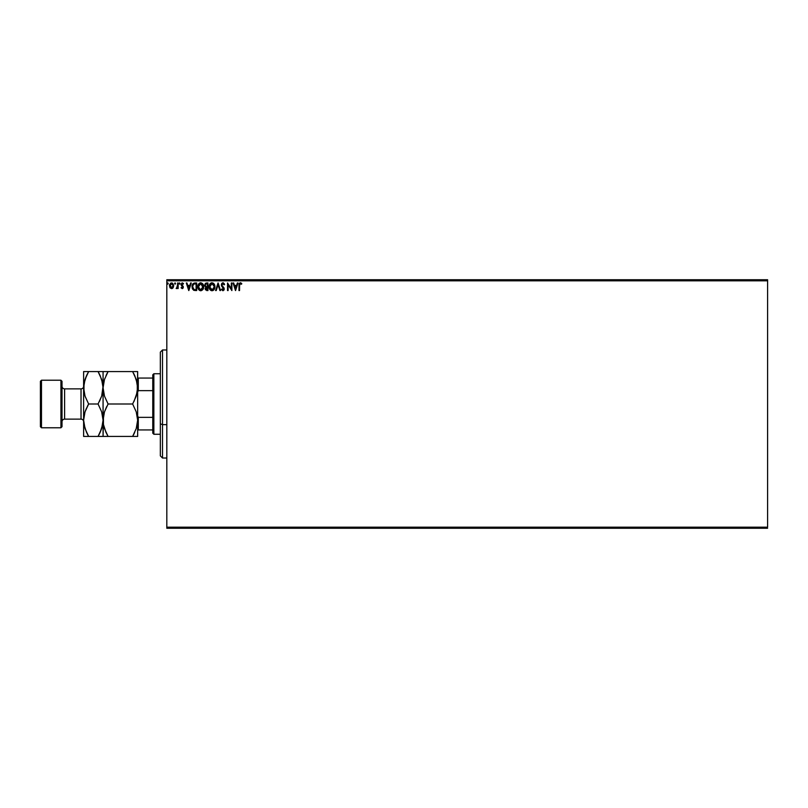 <?xml version="1.0" encoding="UTF-8"?>
<svg xmlns="http://www.w3.org/2000/svg" width="808" height="808" viewBox="0 0 808 808"><rect width="100%" height="100%" fill="white"/><g stroke="black" fill="none" stroke-linecap="round" stroke-linejoin="round"><path stroke-width="1.21" d="M166.822 280.82L767.6 280.82L767.6 527.18L166.822 527.18L166.822 280.82L166.822 528.26L767.6 528.26L166.822 528.26L166.822 527.18L767.6 527.18L767.6 280.82L166.822 280.82L166.822 279.74L166.822 280.82M173.144 287.688L173.68 285.234L172.508 283.143L170.639 283.143L169.438 285.729L170.306 288.062L172.478 288.355L171.569 288.608L173.144 287.688L173.71 285.729L171.569 282.881L169.438 285.729L170.003 287.699L171.569 288.608L170.003 287.699L169.448 285.476M177.588 282.982L178.164 282.982L177.588 282.982L177.406 287.113L176.134 288.416L177.588 287.699L178.164 288.506L178.164 282.982L178.164 288.506L178.164 282.982L177.588 282.982L177.497 286.739L176.134 288.416L177.588 287.699L178.164 288.506L177.588 288.506M183.396 283.477L182.032 282.921L181.093 284.204L182.729 287.183L182.295 287.911L181.073 287.82L182.881 288.315L183.204 286.507L181.669 284.295L183.497 283.628L182.305 282.881L181.073 284.477L182.729 287.183L181.073 287.82L182.204 288.608L181.073 287.82L182.164 287.921L182.588 286.678L181.265 285.335M194.93 282.982L192.678 284.113L192.112 287.709L193.516 290.143L196.687 290.547L196.687 282.982L194.93 282.982C192.91 283.255 191.951 284.487 192.031 286.668L193.748 290.274L196.687 290.547L196.687 282.982L196.687 290.547L193.738 290.274M206.424 282.982L207.939 282.982L205.404 283.315L204.656 285.426L205.838 287.062L205.353 289.729L207.939 290.547L207.939 282.982L207.939 290.547L207.939 282.982L206.424 282.982L204.646 285.123L205.838 287.062L205.131 288.668L206.868 290.547L207.939 290.547L206.686 290.537M216.231 290.547L215.595 290.547L218.019 282.982L215.595 290.547L216.231 290.547L218.069 284.81L219.907 290.547L220.544 290.547L218.12 282.982L220.544 290.547L218.12 282.982L215.595 290.547L216.231 290.547L218.069 284.81L219.907 290.547L220.544 290.547L219.907 290.547M231.31 282.982L231.31 288.608L227.523 282.982L227.523 290.547L228.108 290.547L228.108 284.901L231.886 290.547L231.886 282.982L231.31 282.982L231.886 282.982L231.31 282.982L231.31 288.608L227.523 282.982L227.523 290.547L228.108 290.547L228.108 284.901L231.886 290.547L231.886 282.982L231.765 290.547M238.966 285.436L238.966 290.547L239.552 290.547L239.612 284.345L240.218 283.578L241.481 284.244L241.784 283.659L240.35 282.79L239.118 283.76L238.966 290.547L239.552 290.547L239.552 285.517L239.552 290.547L238.966 290.547L238.966 285.436L240.35 282.79L241.784 283.659L240.249 282.79M237.37 282.982L237.996 282.982L235.572 290.547L237.996 282.982L237.37 282.982L236.593 285.406L234.461 285.406L233.684 282.982L233.058 282.982L235.482 290.547L237.996 282.982L237.37 282.982L236.593 285.406L234.461 285.406L233.684 282.982L233.058 282.982L235.482 290.547L233.058 282.982L233.684 282.982M222.149 289.466L222.887 289.961L221.877 288.991L221.422 289.456L221.877 288.991L222.887 289.961L223.644 289.001L221.321 284.83L222.917 282.79L224.614 284.436L224.149 284.82L224.169 283.558L222.735 282.8L221.725 283.477L221.341 285.184L223.604 289.345L222.887 289.961L221.877 288.991L221.422 289.456L223.059 290.729L224.21 289.284L221.917 285.032L222.735 283.588L224.149 284.82L224.614 284.436L223.311 282.851M214.918 286.729L213.888 283.709L211.332 282.881L209.262 285.416L209.262 288.123L210.747 290.365L212.716 290.627L214.241 289.335L214.918 286.729C214.958 288.89 214.009 290.224 212.049 290.739C214.009 290.224 214.958 288.89 214.918 286.729C214.948 284.578 213.979 283.265 211.999 282.79C210.029 283.275 209.06 284.608 209.1 286.769C209.06 288.951 210.05 290.274 212.049 290.739L212.049 290.739M203.677 286.729L202.646 283.709L200.081 282.881L198.011 285.416L198.011 288.123L199.495 290.365L201.142 290.708L202.99 289.335L203.677 286.729C203.697 284.578 202.727 283.265 200.758 282.79C198.778 283.275 197.819 284.608 197.849 286.769C197.819 288.951 198.798 290.274 200.798 290.739C202.757 290.224 203.717 288.89 203.677 286.729M190.627 282.982L191.264 282.982L188.84 290.547L191.264 282.982L190.627 282.982L189.85 285.406L187.729 285.406L186.951 282.982L186.315 282.982L188.739 290.547L191.264 282.982L190.627 282.982L189.85 285.406L187.729 285.406L186.951 282.982L186.315 282.982L188.739 290.547L186.315 282.982L186.951 282.982M180.012 283.517L179.528 282.881L179.043 283.517L179.891 283.931L179.043 283.517L179.528 284.143L179.528 282.881L179.043 283.517L179.528 282.881L180.012 283.517L179.528 284.143L179.043 283.517L179.528 282.881L180.012 283.517L179.528 284.143L179.043 283.517L179.528 282.881L180.012 283.517M175.063 282.881L175.548 283.517L175.063 282.881L174.578 283.517L175.427 283.931L174.578 283.517L175.063 284.143L175.063 282.881L174.578 283.517L175.063 282.881L175.548 283.517L175.063 284.143L174.578 283.517L175.063 282.881L175.548 283.517L175.063 284.143L174.578 283.517L175.063 282.881L175.124 284.143M168.276 283.517L167.428 283.093L167.68 284.133L168.276 283.517L167.791 284.143L168.276 283.517L167.791 284.143L167.306 283.517L167.791 284.143L167.791 282.881L167.306 283.517L167.791 282.881L168.276 283.517L167.791 284.143L167.306 283.517L167.791 282.881L168.276 283.517L167.791 284.143L167.306 283.517L167.791 282.881L167.852 284.143M767.6 279.74L166.822 279.74L767.6 279.74L767.6 280.82L767.6 279.74M239.006 284.386L239.107 283.79M238.966 285.184L239.34 283.305M240.138 282.8L240.774 282.861M241.784 283.659L241.481 284.244L241.158 283.063M241.481 284.244L240.653 283.628M239.552 285.517L240.36 283.558L239.562 284.931M235.532 288.719L234.714 286.184L236.34 286.184L235.532 288.719L234.714 286.184L236.34 286.184L235.532 288.719M228.108 290.547L227.523 290.547L227.654 282.982M223.19 283.598L224.149 284.82L222.513 283.679M224.139 284.82L223.715 284.022M222.048 284.184L222.958 283.558L221.907 284.84L222.19 285.759M222.089 285.588L223.877 287.729M221.422 289.456L222.877 290.739L224.23 288.971L223.998 287.951M224.21 289.274L223.907 290.143M222.705 289.941L221.877 288.991L223.059 289.941L223.301 288.032L223.634 289.173M222.887 289.961L223.624 288.739M222.574 287.274L223.442 288.244M222.341 287.022L221.665 286.123M222.331 287.012L221.847 286.416M211.878 290.729L211.373 290.648M210.221 289.921L209.807 289.385M209.545 284.628L210.211 283.618M210.716 283.174L210.201 283.628M211.08 282.982L211.646 282.81M213.302 283.174L213.888 283.699M212.716 290.627L213.635 290.092M214.221 284.143L213.282 283.164M209.797 284.163L209.393 284.982M209.262 288.123L209.484 288.779M212.342 289.931L209.696 287.042L212.019 283.558L214.342 286.729L212.161 289.961M210.08 288.587L209.716 287.315M211.746 289.941L211.13 289.719M209.716 286.214L210.797 284.022M210.393 284.436L210.029 285.042M213.049 283.871L213.787 284.658M205.131 288.668L205.747 287.133M205.697 286.991L204.818 286.062M205.343 285.749L206.141 286.476L205.252 285.456M206.101 289.597L205.737 288.345L206.606 287.375M207.06 287.345L207.353 289.769L205.707 288.658L206.757 289.769L205.707 288.658L207.353 287.345L207.353 289.769L206.757 289.769M206.202 287.527L205.767 288.214M207.353 286.567L207.353 283.76L207.353 286.567M205.232 284.961L206.343 283.77M205.252 284.8L205.808 283.921M203.636 287.416L203.424 288.375M200.798 290.739L200.121 290.648M198.98 289.921L198.324 288.971M198.011 288.123L198.233 288.779M198.142 284.982L198.96 283.628M199.828 282.982L200.404 282.81M203.505 285.375L203.283 284.739M202.202 284.234L202.919 285.487M202.879 288.103L203.091 286.729L200.505 289.941L198.435 286.769L200.778 283.558L203.01 287.608M202.364 289.092L200.909 289.961M198.435 286.769L198.465 286.214L198.435 286.769M198.839 288.587L198.465 287.315M200.505 289.941L199.879 289.719M198.465 286.214L199.546 284.022M199.142 284.436L198.778 285.042M203.091 286.729L203.061 286.184L203.091 286.729M201.455 289.82L202.242 289.244M195.546 290.547L193.849 290.314M192.223 288.204L192.627 289.193M192.041 286.325L192.112 285.668M194.051 289.557L192.92 288.335L194.051 289.557L195.728 289.769L194.051 289.557L192.617 286.668L193.587 284.153L196.112 283.76L196.112 289.769L195.304 289.759L196.112 289.769L196.112 283.76L195.486 283.76M193.072 284.739L193.587 284.153M188.789 288.719L187.971 286.184L189.597 286.184L188.789 288.719L187.971 286.184L189.597 286.184L188.789 288.719M181.558 287.547L182.164 287.921L182.729 287.183L182.002 286.113L182.729 287.183L182.164 287.921L182.729 287.183M181.416 287.345L181.931 287.87M183.093 284.032L183.497 283.628L183.163 284.143L182.214 283.578L181.659 284.446L182.366 283.558L181.659 284.446L183.305 287.153L182.083 285.285M183.163 284.143L182.366 283.558L181.659 284.446L182.416 285.547L181.8 284.982M182.497 283.578L181.669 284.588M182.204 288.608L183.295 286.931M182.689 288.476L183.234 287.719M179.528 284.143L179.043 283.517L179.639 284.133M176.659 288.597L177.588 287.699L176.578 288.608L176.831 287.89M176.669 287.921L177.588 284.84L176.669 287.921M172.841 288.062L172.003 288.557M169.468 285.234L169.64 284.507M171.579 283.558L173.124 285.729L171.478 287.921L170.114 284.992L170.044 286.093L171.579 283.558L172.659 284.163M172.761 284.315L173.104 285.355M171.478 287.921L173.124 285.729L171.942 287.87M171.387 287.911L170.114 286.466M214.211 285.658L214.312 286.194M202.959 285.658L203.061 286.194M195.304 289.759L194.253 289.628M170.114 284.992L170.387 284.315M173.043 286.456L172.761 287.143M162.499 424.634L162.499 349.975L162.499 424.634L166.822 424.634L162.499 424.634L162.499 458.025L162.499 424.634L160.338 423.806L162.499 424.634M160.338 352.136L160.338 423.806L160.338 352.136L162.499 349.975L166.822 349.975M160.338 455.864L160.338 423.806L160.338 455.864L162.499 458.025L166.822 458.025M152.773 417.362L152.773 433.179L153.853 434.26L153.853 373.74L152.773 374.821L152.773 417.362L152.773 374.821L153.853 373.74L153.853 434.26L160.338 434.26L153.853 434.26L152.773 433.179L152.773 417.362L138.299 417.362L137.653 415.888L138.299 417.362L138.299 429.937L152.773 429.937L138.299 429.937L138.299 417.362L152.773 417.362M160.338 373.74L153.853 373.74L160.338 373.74M137.653 429.937L138.299 429.937L137.653 429.937M137.653 392.112L138.299 390.638L152.773 390.638L138.299 390.638L138.299 378.063L137.653 378.063L138.299 378.063L138.299 390.638L137.653 392.112M152.773 378.063L138.299 378.063L152.773 378.063M60.933 427.775L62.014 426.695L62.014 381.305L60.933 380.225L60.933 427.775L60.933 380.225L41.481 380.225L40.4 381.305L40.4 426.695L41.481 427.775L41.481 380.225L41.481 427.775L60.933 427.775L41.481 427.775L40.4 426.695L40.4 381.305L41.481 380.225L60.933 380.225L62.014 381.305L62.014 426.695L60.933 427.775M81.032 419.13A2.596 2.596 0 0 1 83.618 421.726A2.596 2.596 0 0 0 81.032 419.13L81.032 388.87L64.6 388.87A2.596 2.596 0 0 1 62.014 386.274A2.596 2.596 0 0 0 64.6 388.87L64.6 419.13L81.032 419.13L64.6 419.13A2.596 2.596 0 0 0 62.014 421.726A2.596 2.596 0 0 1 64.6 419.13L64.6 388.87L81.032 388.87A2.596 2.596 0 0 0 83.618 386.274A2.596 2.596 0 0 1 81.032 388.87L81.032 419.13M137.279 424.463L137.653 420.211L136.249 428.533L132.633 436.421L108.09 436.421L104.484 428.583L103.444 424.463L103.434 416.009L104.464 411.888L108.09 404L132.633 404L136.239 411.838L137.653 420.211L136.239 411.838L132.633 404L108.09 404L104.484 396.162L103.07 387.789L104.464 379.467L108.09 371.579L132.633 371.579L136.239 379.417L137.653 387.789L136.249 396.112L132.633 404L136.249 396.142L132.633 404M137.279 371.579L103.07 371.579L106.07 371.579L103.07 371.579L103.07 387.789L104.484 396.162L108.09 404L104.474 411.858L108.09 404M137.279 392.052L137.289 383.598L137.653 387.789L137.289 383.598L134.795 375.76M106.06 375.457L108.09 371.579L104.474 379.437L103.07 387.789L103.07 420.211L103.434 424.432L103.07 420.211L103.434 424.432L105.919 432.24M103.444 383.537L101.677 396.112L98.061 404L101.657 411.838L103.07 420.211L104.464 411.888L106.727 406.515M103.444 415.948L103.07 436.421L132.633 436.421L136.249 428.563L137.653 420.211L137.653 371.579L137.289 391.991L133.997 401.485M134.653 432.543L132.633 436.421L137.653 436.421L137.653 387.789M103.434 436.421L104.474 436.421L103.07 436.421L103.07 420.211L101.677 428.533L98.061 436.421L102.707 436.421M106.808 436.421L108.09 436.421L105.929 432.26M107.161 434.744L108.09 436.421M106.07 371.579L108.09 371.579L106.686 374.165M104.474 436.421L106.07 436.421M136.249 436.421L134.653 436.421L136.249 436.421M134.653 436.421L132.633 436.421L134.037 433.835M133.562 373.256L134.784 375.74M133.916 371.579L132.633 371.579M136.249 371.579L134.653 371.579M137.653 436.421L137.653 420.211M100.071 432.553L98.061 436.421L101.667 428.563L100.081 432.543L102.707 424.402L103.07 420.211L103.07 371.579L98.061 371.579L101.657 379.417L103.07 387.789L102.707 383.568L103.07 387.789L102.707 383.568L100.212 375.74M98.98 373.256L98.061 371.579L83.618 371.579L83.618 387.789L83.618 371.579L86.618 371.579L83.992 371.579M99.364 371.579L98.061 371.579L100.222 375.76M102.697 392.052L103.07 387.789L101.677 396.112L99.414 401.485M102.697 424.463L102.202 426.765L102.697 424.463M87.708 434.744L88.638 436.421L98.061 436.421L99.455 433.835M83.618 436.421L83.618 387.789L83.618 436.421L85.022 436.421L83.618 436.421M87.325 436.421L88.638 436.421L85.032 428.583L83.618 420.211L85.012 411.888L88.638 404L85.032 396.162L83.618 387.789L85.012 379.467L87.234 374.165M86.486 432.26L83.992 424.463L83.618 420.211L85.012 411.888L88.638 404L85.032 396.162L83.618 387.789L83.992 392.021L83.982 383.598L86.618 375.457L85.022 379.437L88.638 371.579L86.618 375.447M83.992 436.421L88.638 436.421L86.476 432.24M83.992 383.537L83.618 387.789M83.992 415.948L83.618 420.211M85.032 411.838L86.618 407.858L85.032 411.838M87.274 406.515L88.638 404L98.061 404L88.638 404M101.667 371.579L100.071 371.579M98.061 371.579L86.618 371.579M100.071 436.421L88.638 436.421M98.061 404L101.657 411.838L103.07 420.211M85.022 436.421L86.618 436.421"/></g></svg>
